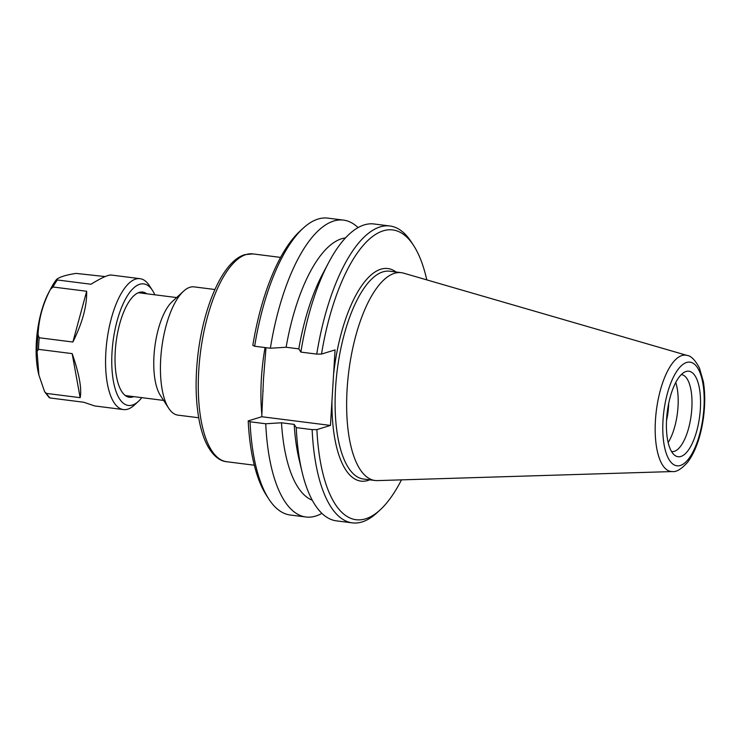 <?xml version="1.0" encoding="UTF-8"?>
<svg xmlns="http://www.w3.org/2000/svg" width="741" height="741" viewBox="0 0 741 741"><rect width="100%" height="100%" fill="white"/><g stroke="black" fill="none" stroke-linecap="round" stroke-linejoin="round"><path stroke-width="1.11" d="M321.89 513.365A149.626 56.705 -82.8 0 1 305.931 516.996L290.231 515.014A149.626 56.705 -82.8 0 1 268.844 499.073A149.626 56.705 -82.8 0 1 250.041 421.768L248.207 420.907L261.768 416.729L263.5 378.892L265.991 347.677M254.663 346.242A149.626 56.705 -82.8 0 1 303.125 228.237L299.966 231.136A146.033 55.343 97.2 0 0 252.82 345.38L254.663 346.242L270.363 348.233L286.119 347.251L298.799 348.863L300.874 352.095L316.75 354.105L321.511 354.068L335.071 349.9L330.458 425.427L316.889 429.595L312.137 429.632L296.252 427.622L294.186 424.389L281.497 422.778L265.741 423.759L250.041 421.768M672.374 471.554L377.373 480.603A104.74 39.699 -82.8 0 1 374.992 480.492A104.74 39.699 -82.8 0 1 347.788 380.42A104.74 39.699 -82.8 0 1 394.462 273.327A104.74 39.699 -82.8 0 1 401.298 272.679A104.74 39.699 -82.8 0 1 403.623 273.16L687.074 355.43A58.632 22.221 97.2 0 0 681.942 355.523A58.632 22.221 97.2 0 0 655.665 417.211A58.632 22.221 97.2 0 0 672.374 471.554C676.311 472.202 681.424 469.09 687.694 462.199C695.595 451.389 700.866 436.403 703.515 417.229C705.173 404.317 705.117 392.471 703.357 381.689L699.448 368.018C695.16 360.015 691.038 355.819 687.074 355.43M198.69 417.757L177.923 415.136A64.634 24.499 -82.8 0 1 168.689 408.245A64.634 24.499 -82.8 0 1 161.742 347.927A64.634 24.499 -82.8 0 1 183.499 291.241A64.634 24.499 -82.8 0 1 189.946 287.276A64.634 24.499 -82.8 0 1 194.161 286.878L214.927 289.509M168.689 408.245L160.371 395.425A51.842 19.646 -82.8 0 1 154.804 347.047A51.842 19.646 -82.8 0 1 172.245 301.587L183.499 291.241M303.125 228.237A149.626 56.705 -82.8 0 1 327.809 218.132L343.509 220.114A149.626 56.705 -82.8 0 1 358.06 227.607M248.207 420.907A146.033 55.343 97.2 0 0 266.51 495.479L268.844 499.073M261.768 416.729L330.458 425.427M312.137 429.632A149.626 56.705 97.2 0 0 352.327 522.868A149.626 56.705 97.2 0 0 377.012 512.763L380.17 509.864A146.033 55.343 -82.8 0 1 316.889 429.595M401.483 479.862A146.033 55.343 -82.8 0 1 380.17 509.864M321.511 354.068A146.033 55.343 -82.8 0 1 413.626 245.521A146.033 55.343 -82.8 0 1 426.797 279.885M413.626 245.521L411.292 241.927A149.626 56.705 97.2 0 0 389.905 225.986A149.626 56.705 97.2 0 0 316.75 354.105M668.66 403.549A31.539 11.958 -82.8 0 1 668.53 406.707A31.539 11.958 -82.8 0 1 666.539 420.369M668.15 442.525A38.782 14.7 97.2 0 0 678.015 406.679A38.782 14.7 97.2 0 0 675.746 382.495M700.365 408.773A43.089 16.33 -82.8 0 1 674.393 455.02A43.089 16.33 -82.8 0 1 667.28 411.913A43.089 16.33 -82.8 0 1 684.916 371.945A43.089 16.33 -82.8 0 1 700.365 408.773M671.55 451.547A38.782 14.7 97.2 0 0 671.763 451.575A38.782 14.7 97.2 0 0 691.825 408.421A38.782 14.7 97.2 0 0 681.498 374.622A38.782 14.7 97.2 0 0 681.285 374.603M270.363 348.233A149.626 56.705 -82.8 0 1 343.509 220.114M305.931 516.996A149.626 56.705 -82.8 0 1 265.741 423.759M345.482 237.926A132.806 50.332 97.2 0 0 286.119 347.251M389.905 225.986L374.02 223.977A149.626 56.705 97.2 0 0 328.569 262.74A149.626 56.705 97.2 0 0 300.874 352.095M328.569 262.74L322.65 273.938A132.806 50.332 97.2 0 0 298.799 348.863M281.497 422.778A132.806 50.332 97.2 0 0 312.285 500.24M294.186 424.389A132.806 50.332 97.2 0 0 299.142 459.679L302.078 471.998A149.626 56.705 97.2 0 0 336.442 520.858L352.327 522.868M296.252 427.622A149.626 56.705 97.2 0 0 302.078 471.998M49.388 397.398L50.119 397.982L83.779 402.252L94.737 405.948L123.432 409.578A65.977 25.009 97.2 0 0 134.316 405.123L138.456 401.316A61.262 23.221 97.2 0 0 141.809 397.658M72.164 353.614C79.278 374.094 81.936 388.784 80.148 397.676L46.479 393.415L44.608 391.711L38.893 375.066L37.05 351.438L38.504 349.354L72.164 353.614L80.148 397.676M86.66 291.259C87.003 305.968 82.408 322.891 72.877 342.018L39.208 337.757L38.069 334.849C38.652 319.269 42.765 304.134 50.388 289.444L52.991 286.999L86.66 291.259L72.877 342.018M154.823 294.798A61.262 23.221 97.2 0 0 152.489 290.426L149.432 285.702A65.977 25.009 97.2 0 0 139.993 278.672L111.307 275.041C108.177 274.754 101.406 277.819 91.004 284.238L57.335 279.978L56.612 279.385C59.576 276.949 66.069 274.948 76.073 273.401L105.129 276.578M56.473 279.561A64.8 24.555 97.2 0 0 51.185 287.897L56.612 279.385M139.993 278.672A65.977 25.009 97.2 0 0 108.751 329.513A65.977 25.009 97.2 0 0 115.346 404.438A65.977 25.009 97.2 0 0 123.432 409.578M50.388 289.444A64.8 24.555 97.2 0 1 51.185 287.897L48.721 292.547A57.817 21.915 97.2 0 0 38.495 373.408L38.893 375.066M152.489 290.426A61.262 23.221 97.2 0 0 117.624 318.982A61.262 23.221 97.2 0 0 120.839 400.677A61.262 23.221 97.2 0 0 138.456 401.316M146.727 293.779A53.019 20.09 97.2 0 0 133.945 295.659A53.019 20.09 97.2 0 0 116.105 342.157A53.019 20.09 97.2 0 0 121.802 391.628A53.019 20.09 97.2 0 0 122.886 393.138A53.019 20.09 97.2 0 0 133.713 396.63M246.105 254.552A104.74 39.699 -82.8 0 1 252.94 253.904L244.836 254.654C223.337 260.86 204.145 304.338 198.134 353.031C195.003 379.031 195.504 402.233 199.625 422.648C201.395 431.058 203.766 438.283 206.758 444.304C213.575 457.503 221.355 461.31 226.635 461.717A104.74 39.699 -82.8 0 1 199.44 361.645A104.74 39.699 -82.8 0 1 246.105 254.552M265.046 347.557A104.74 39.699 97.2 0 0 263.379 358.209A104.74 39.699 97.2 0 0 261.888 414.849M374.992 480.492L363.451 479.029A104.74 39.699 -82.8 0 1 336.683 374.761A104.74 39.699 -82.8 0 1 382.921 271.864A104.74 39.699 -82.8 0 1 389.757 271.215L401.298 272.679M331.959 400.844A107.13 40.598 97.2 0 0 369.722 479.825M396.027 272.012A107.13 40.598 97.2 0 0 333.57 374.474M686.638 362.469A52.231 19.794 -82.8 0 1 699.634 434.263A52.231 19.794 -82.8 0 1 664.186 445.165A52.231 19.794 -82.8 0 1 686.638 362.469M57.335 279.978A65.977 25.009 97.2 0 0 52.991 286.999M39.208 337.757A65.977 25.009 97.2 0 0 38.504 349.354M46.479 393.415A65.977 25.009 97.2 0 0 48.23 395.944A65.977 25.009 97.2 0 0 50.119 397.982M38.069 334.849A64.8 24.555 97.2 0 0 37.05 351.438M280.617 257.405L252.94 253.904M254.311 465.218L226.635 461.717M263.101 391.22L263.12 390.331M176.627 297.558L138.372 292.723M163.613 400.418L125.349 395.574M49.314 397.741L44.608 391.711"/></g></svg>
